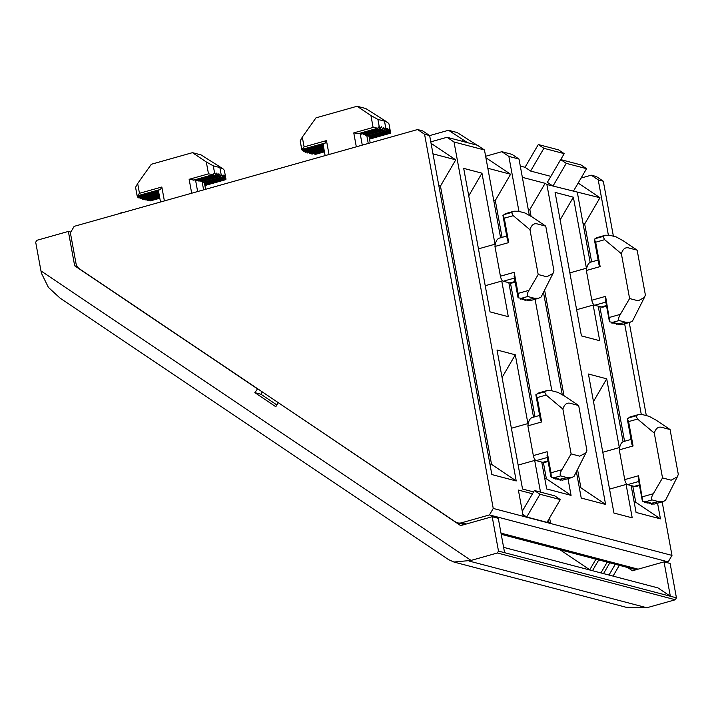 <?xml version="1.0" encoding="UTF-8"?>
<svg xmlns="http://www.w3.org/2000/svg" width="714" height="714" viewBox="0 0 714 714"><rect width="100%" height="100%" fill="white"/><g stroke="black" fill="none" stroke-linecap="round" stroke-linejoin="round"><path stroke-width="1.07" d="M581.098 178.045L591.246 175.18L596.324 176.519L603.303 181.213L613.397 236.218M629.239 322.514L646.322 415.602M662.164 501.897L671.981 555.403L668.206 561.882L666.242 562.436M79.54 268.883A9.327 8.327 104.7 0 1 75.961 263.225L70.383 232.835L74.158 226.356L417.574 129.546L424.562 134.25L493.24 508.439L489.456 514.919L461.565 522.782A9.327 8.327 104.7 0 1 457.549 522.826A9.327 8.327 104.7 0 1 455.264 521.791L79.54 268.883M668.206 561.882L489.456 514.919M671.981 555.403L493.24 508.439M532.474 493.776L518.382 490.072L523.157 516.079L526.709 517.007L522.844 514.41M549.593 517.936L550.574 523.282L526.709 517.007L539.98 494.258L534.393 490.5L522.273 511.278M593.477 401.509L606.704 378.822L588.425 374.02L613.942 513.045L632.22 517.846L626.098 484.449M606.704 378.822L619.333 447.598M560.142 219.885L573.369 197.189L555.09 192.387L581.428 335.901L599.715 340.703L593.173 305.065M573.369 197.189L586.408 268.214M502.067 377.492L515.303 354.804L497.024 350.003L522.541 489.028L533.563 491.919M515.303 354.804L527.923 423.581M534.688 460.432L540.507 492.107M468.732 195.868L481.968 173.181L463.689 168.37L490.027 311.884L508.306 316.686L501.764 281.048M481.968 173.181L495.007 244.197M591.638 261.895L584.677 223.964L599.974 197.733L546.879 184.498L605.597 504.45L581.223 498.042L576.519 472.4M485.636 156.277L501.871 151.698L512.027 154.367L519.007 159.07L529.306 215.182M543.595 293.017L562.23 394.565M519.007 159.07L508.859 156.402L518.953 211.398M535.081 299.273L551.868 390.781M567.996 478.657L571.066 495.373L546.692 488.965L541.756 462.083M430.792 141.863L447.026 137.284L477.496 145.29L484.476 149.994L500.594 237.78M508.832 282.699L533.519 417.163M484.476 149.994L454.015 141.988L516.222 480.959L491.848 474.56L429.641 135.589L424.562 134.25M603.303 181.213L598.225 179.883L608.346 234.995M624.643 323.808L641.27 414.379M657.567 503.191L660.441 518.855L636.067 512.447L631.131 485.565M577.349 192.503L590.166 262.377M598.207 306.181L623.09 441.761M591.246 175.18L598.225 179.883M477.139 145.201L457.139 132.536L448.508 130.269L429.641 135.589L422.652 130.885L417.574 129.546M550.86 176.376L530.618 171.057L525.031 167.29L520.292 166.05M516.222 480.959L491.535 464.341L489.893 463.913M491.535 464.341L440.458 186.068L438.824 185.64M502.067 237.36L495.302 200.482L510.599 174.252L485.904 157.732M571.066 495.373L546.371 478.755L543.39 462.467M534.991 416.744L510.465 283.083M501.871 151.698L508.859 156.402M510.599 174.252L487.832 168.272M495.302 200.482L493.669 200.054M546.371 478.755L544.737 478.318M599.974 197.733L578.17 183.061M660.441 518.855L635.746 502.237L632.765 485.993M624.563 441.279L599.84 306.609M584.677 223.964L583.043 223.536M635.746 502.237L634.112 501.808M531.064 216.271L529.833 209.55L545.13 183.32L522.362 177.34M545.13 183.32L546.879 184.498M552.975 186.104L547.379 182.338L560.651 159.588L566.238 163.345L552.975 186.104M529.833 209.55L528.199 209.122M605.597 504.45L580.901 487.823L579.268 487.394M580.901 487.823L577.635 470.026M563.989 395.654L544.711 290.643M440.458 186.068L455.755 159.838L431.06 143.318M447.026 137.284L454.015 141.988M455.755 159.838L432.987 153.858M543.889 148.307L564.203 153.644L558.616 149.878L538.302 144.54L543.889 148.307L530.618 171.057M525.031 167.29L538.302 144.54M564.203 153.644L560.722 159.606M560.651 159.588L580.964 164.925L586.551 168.683L573.28 191.432M586.551 168.683L566.238 163.345M550.574 523.282L547.629 521.3M522.934 510.144L522.023 509.903M539.98 494.258L560.294 499.595L554.707 495.837L534.393 490.5M560.294 499.595L547.022 522.345M120.639 213.254L121.166 212.353L121.96 212.888M122.558 212.718L121.166 212.353M164.39 200.92L161.837 187.006L160.427 189.469L137.311 195.993M161.837 187.006L139.462 193.307L137.347 195.823L160.427 189.469M158.874 189.986L158.767 191.156L137.766 197.082M137.391 196.038L137.65 196.957L158.767 191.156M218.109 175.644L198.876 181.142L198.18 180.124M214.548 172.779L215.985 175.1L216.637 173.109L218.216 175.689L218.877 173.698L220.456 176.278L221.108 174.287L219.876 167.558L213.272 165.827L214.548 172.779L213.2 174.6L208.488 173.85L189.139 179.303L193.86 180.053L213.2 174.6M140.729 198.679L158.954 193.539M140.042 197.724L140.48 198.59L158.919 193.396M138.98 197.957L158.74 192.387M138.445 196.957L138.793 197.849L158.713 192.236M215.869 175.064L196.645 180.553L195.948 179.535M204.847 185.31L225.811 179.562L225.428 176.724L225.508 178.429M159.561 196.859L147.102 200.375L159.588 197.01M222.518 176.84L203.258 182.266L202.606 181.302M224.25 177.563L204.4 183.159L204.052 182.115M204.4 183.159L224.178 177.429L223.089 174.948L222.679 176.795L221.108 174.287M203.258 182.266L222.679 176.795M159.347 195.707L144.862 199.786L159.374 195.85M225.883 178.678L224.348 170.307L222.991 168.816L219.876 167.558M204.632 184.158L225.392 178.304L224.535 175.751L224.366 177.536M159.133 194.547L142.63 199.197L159.16 194.699M222.991 168.807L201.107 154.929L192.477 152.662L206.301 161.971L213.272 165.827M159.775 198.019L150.681 200.741L149.128 200.036M220.34 176.233L201.107 181.731L200.411 180.704M147.102 200.375L146.611 199.527M192.477 152.662L151.35 164.256L137.668 183.516L139.462 193.307M137.195 196.02L135.562 187.318L137.079 195.618M151.35 164.256L143.202 175.724M144.862 199.786L144.38 198.938M142.63 199.197L142.148 198.349M135.562 187.318L137.668 183.516M329.02 154.51L326.468 140.596L325.057 143.059L301.942 149.583M326.468 140.596L304.093 146.897L301.977 149.413L325.057 143.059M323.504 143.576L323.397 144.746L302.397 150.672M302.022 149.628L302.281 150.547L323.397 144.746M382.74 129.234L363.506 134.732L362.81 133.714M379.179 126.369L380.616 128.69L381.267 126.708L382.847 129.279L383.507 127.288L385.087 129.868L385.738 127.877L384.507 121.148L377.902 119.416L379.179 126.369L377.831 128.19L373.119 127.44L353.769 132.893L358.49 133.643L377.831 128.19M305.36 152.269L323.585 147.129M304.673 151.314L305.11 152.18L323.549 146.986M303.611 151.547L323.371 145.977M303.075 150.547L303.423 151.439L323.344 145.826M380.5 128.654L361.275 134.143L360.579 133.125M369.477 138.9L390.442 133.152L390.058 130.314L390.139 132.019M324.192 150.458L311.732 153.965L324.218 150.6M387.149 130.43L367.888 135.856L367.237 134.892M388.88 131.153L369.031 136.749L368.683 135.705M369.031 136.749L388.809 131.019L387.72 128.538L387.309 130.385L385.738 127.877M367.888 135.856L387.309 130.385M323.977 149.297L309.492 153.376L324.004 149.449M390.513 132.268L388.978 123.897L387.622 122.406L384.507 121.148M369.263 137.748L390.022 131.894L389.166 129.341L388.996 131.126M323.763 148.137L307.261 152.796L323.79 148.289M387.622 122.397L365.738 108.519L357.107 106.252L370.932 115.561L377.902 119.416M324.406 151.609L315.311 154.331L313.758 153.626M384.971 129.823L365.738 135.321L365.041 134.294M311.732 153.965L311.25 153.117M357.107 106.252L315.981 117.846L302.299 137.106L304.093 146.897M301.826 149.61L300.192 140.908L301.71 149.208M315.981 117.846L307.832 129.314M309.492 153.376L309.01 152.528M307.261 152.796L306.779 151.939M300.192 140.908L302.299 137.106M448.508 130.269L467.554 142.684M515.178 282.11L512.081 282.985A23.312 9.3 -105.7 0 1 509.867 282.967L503.263 281.236A4.659 1.856 -105.7 0 1 500.416 276.211L494.954 246.464A23.312 9.3 -105.7 0 1 499.425 238.101L506.726 236.048M494.954 246.464L508.743 242.582L507.815 240.341M521.336 298.309L520.417 299.077L523.674 298.809L522.648 299.666L525.906 299.398L525.192 300.282L534.313 298.247L527.717 296.506L521.336 298.309L518.364 297.845L518.069 293.409L514.196 272.329L514.499 276.764M505.066 213.798L507.913 212.942M508.743 242.582L504.262 218.198L502.968 215.432L504.852 214.254M538.195 274.524L529.966 229.712L513.25 215.664L511.563 212.46L514.062 211.21L518.346 211.246L524.951 212.977L531.921 216.833L545.746 226.142L553.975 270.954L553.029 273.4L546.826 276.791L538.195 274.524L528.976 290.33C527.191 293.32 526.771 295.373 527.717 296.506M553.029 273.4L541.096 297.024L538.606 298.273L534.313 298.247M527.012 300.103L527.414 300.781L528.146 299.987M529.181 300.496L527.414 300.781M532.296 300.058L529.538 300.772M518.364 297.845L514.125 276.211M529.966 229.712C531.421 225.08 533.804 223.134 537.115 223.875L545.746 226.142M507.672 241.029L503.165 215.03M606.579 306.127L603.482 307.002A23.312 9.3 -105.7 0 1 601.268 306.984L594.673 305.253A4.659 1.856 -105.7 0 1 591.817 300.228L586.355 270.481A23.312 9.3 -105.7 0 1 590.835 262.118L598.127 260.066M586.355 270.481L600.144 266.59L599.216 264.358M612.737 322.326L611.818 323.094L615.075 322.826L614.058 323.674L617.315 323.415L616.601 324.299L625.723 322.264L619.118 320.524L612.737 322.326L609.774 321.862L605.606 296.346L605.9 300.781M596.476 237.816L599.314 236.959M600.144 266.59L595.672 242.216L594.369 239.449L596.279 238.253M629.596 298.541L621.376 253.729L604.651 239.681L602.973 236.477L605.463 235.227L609.756 235.254L616.352 236.994L623.322 240.85L637.156 250.159L645.376 294.971L644.43 297.417L638.236 300.808L629.596 298.541L620.377 314.347C618.601 317.337 618.181 319.39 619.118 320.524M644.43 297.417L632.506 321.041L630.007 322.291L625.723 322.264M618.422 324.111L618.815 324.799L619.547 324.004M620.644 324.834L621.724 324.308L618.815 324.799M623.697 324.076L620.939 324.781M609.774 321.862L605.526 300.228M621.376 253.729C622.831 249.097 625.214 247.142 628.516 247.892L637.156 250.159M599.073 265.046L594.575 239.038M548.102 461.494L545.005 462.369A23.312 9.3 -105.7 0 1 542.792 462.351L536.187 460.619A4.659 1.856 -105.7 0 1 533.34 455.603L527.878 425.847A23.312 9.3 -105.7 0 1 532.349 417.485L539.641 415.432M527.878 425.847L541.667 421.965L540.739 419.725M554.26 477.693L553.341 478.46L556.599 478.193L555.572 479.049L558.83 478.782L558.116 479.665L567.237 477.63L560.642 475.89L554.26 477.693L551.288 477.229L550.994 472.793L547.12 451.712L547.424 456.148M537.99 393.182L540.837 392.325M541.667 421.965L537.187 397.582L535.893 394.815L537.803 393.619M571.12 453.908L562.891 409.095L546.174 395.047L544.487 391.843L546.986 390.594L551.27 390.629L557.875 392.361L564.845 396.216L578.67 405.525L586.899 450.338L585.953 452.792L579.75 456.175L571.12 453.908L561.9 469.714C560.115 472.704 559.696 474.765 560.642 475.89M585.953 452.792L574.02 476.416L571.53 477.657L567.237 477.63M559.937 479.487L560.338 480.165L561.061 479.371M562.105 479.879L560.338 480.165M565.211 479.442L562.462 480.156M565.292 479.415L571.53 477.657M551.288 477.229L547.049 455.594M562.891 409.095C564.346 404.463 566.729 402.517 570.04 403.258L578.67 405.525M540.587 420.412L536.089 394.414M639.503 485.511L636.406 486.386A23.312 9.3 -105.7 0 1 634.193 486.368L627.597 484.636A4.659 1.856 -105.7 0 1 624.741 479.612L619.279 449.865A23.312 9.3 -105.7 0 1 623.75 441.502L631.051 439.449M619.279 449.865L633.068 445.982L632.14 443.742M645.661 501.71L644.742 502.477L648 502.21L646.973 503.067L650.231 502.799L649.526 503.682L658.647 501.647L652.043 499.907L645.661 501.71L642.698 501.246L638.53 475.729L638.825 480.165M629.4 417.199L632.238 416.342M633.068 445.982L628.597 421.599L627.294 418.832L629.177 417.654M662.521 477.925L654.301 433.112L637.575 419.064L635.897 415.86L638.387 414.611L642.671 414.647L649.276 416.378L656.246 420.234L670.071 429.542L678.3 474.355L677.354 476.8L671.151 480.192L662.521 477.925L653.301 493.731C651.525 496.721 651.106 498.774 652.043 499.907M665.421 500.425L662.931 501.674L658.647 501.647M651.346 503.504L651.739 504.182L652.471 503.388M653.506 503.897L651.739 504.182M656.621 503.459L653.863 504.173M642.698 501.246L638.45 479.612M665.43 500.425L677.354 476.8M654.301 433.112C655.755 428.48 658.138 426.535 661.441 427.275L670.071 429.542M631.997 444.429L627.499 418.431M471.07 560.41L453.908 562.034L448.553 559.615L60.047 298.104L48.409 287.394L41.43 273.221L40.966 270.901L471.07 560.41L497.381 552.993L498.497 551.083L492.187 516.704L460.646 525.602L278.585 402.874M497.381 552.993L675.319 599.751L646.839 607.748L625.785 607.195L453.908 562.034M619.324 565.336L613.049 576.1M278.139 402.75L275.809 406.739L254.853 392.638L260.949 394.244L262.306 391.915M276.853 404.945L260.949 394.244M254.853 392.638L257.638 388.764M498.497 551.083L676.435 597.832L670.125 563.453L664.029 561.856L632.479 570.754L627.713 567.541M503.611 547.352L657.969 587.908L670.339 596.235L664.029 561.856M257.183 388.648L74.675 265.804L68.365 231.425L36.816 240.315L35.7 242.233L40.966 270.901M635.103 570.013L633.809 569.138M675.319 599.751L676.435 597.832M74.675 265.804L77.21 266.465M68.365 231.425L70.829 232.077M492.187 516.704L498.283 518.31L504.593 552.681M559.99 549.744L589.764 569.79M463.261 524.861L461.967 523.987M615.263 564.265L608.988 575.038M609.818 562.837L603.544 573.601M607.195 562.15L600.92 572.914M598.76 559.937L592.486 570.7M595.94 559.187L589.657 569.959M638.102 569.165L501.005 533.144M466.269 524.014L461.565 522.782M218.011 175.519L198.662 180.972M215.771 174.93L196.43 180.383M225.445 178.446L204.659 184.301M203.624 189.862L202.08 181.454M224.348 170.307L225.847 178.491M206.301 161.971L208.488 173.85M159.802 198.171L150.681 200.741M220.242 176.108L200.902 181.561M225.811 179.562L204.873 185.462M212.71 174.734L193.86 180.053M191.691 193.226L189.139 179.303M197.644 191.548L195.466 179.669M382.642 129.109L363.292 134.562M380.401 128.52L361.061 133.973M390.076 132.036L369.29 137.891M368.254 143.452L366.71 135.044M388.978 123.897L390.478 132.081M370.932 115.561L373.119 127.44M324.433 151.761L315.311 154.331M384.873 129.698L365.532 135.151M390.442 133.152L369.504 139.052M377.34 128.324L358.49 133.643M356.322 146.816L353.769 132.893M362.284 145.138L360.097 133.259M462.342 139.578L462.672 141.399M522.675 299.621L522.55 298.925M511.563 212.46L504.057 214.575M520.444 299.032L520.292 298.211M509.867 282.967L515.062 281.503M528.976 290.33L518.069 293.409M524.906 300.21L524.781 299.514M500.416 276.211L514.196 272.329M513.25 215.664L504.262 218.198M503.263 281.236L514.437 278.085M614.076 323.638L613.951 322.942M602.973 236.477L595.467 238.592M611.844 323.049L611.693 322.228L611.818 323.094M601.268 306.984L606.472 305.521M620.377 314.347L609.47 317.418M616.316 324.227L616.182 323.531M591.817 300.228L605.606 296.346M604.651 239.681L595.672 242.216M594.673 305.253L605.838 302.102M555.599 479.005L555.465 478.309L555.572 479.049M544.487 391.843L536.982 393.958M553.359 478.416L553.216 477.595M542.792 462.351L547.986 460.887M561.9 469.714L550.994 472.793M557.83 479.594L557.705 478.898M533.34 455.603L547.12 451.712M546.174 395.047L537.187 397.582M536.187 460.619L547.361 457.469M647 503.022L646.875 502.326M635.897 415.86L628.391 417.976M644.769 502.433L644.617 501.612M634.193 486.368L639.396 484.904M653.301 493.731L642.395 496.81M649.24 503.611L649.106 502.915M624.741 479.612L638.53 475.729M637.575 419.064L628.597 421.599M627.597 484.636L638.762 481.486M469 561.025L646.839 607.748M457.549 522.826L464.234 524.585M501.219 534.304L636.076 569.736M158.535 191.298L160.507 202.017M198.876 181.142L218.216 175.689M196.645 180.553L215.985 175.1M147.307 200.545L159.597 197.082M204.677 184.373L225.49 178.509M204.463 183.212L205.578 189.308M145.076 199.956L159.392 195.922M142.845 199.367L159.177 194.77M150.44 200.875L159.811 198.233M201.107 181.731L220.456 176.278M204.891 185.533L225.901 179.607M193.655 180.178L212.995 174.725M137.249 196.082L160.588 189.505M137.748 197.153L158.811 191.218M138.935 198.037L158.749 192.45M140.667 198.769L158.963 193.61M203.213 182.356L222.616 176.885M204.391 183.239L224.321 177.616M323.165 144.888L325.138 155.607M363.506 134.732L382.847 129.279M361.275 134.143L380.616 128.69M311.947 154.135L324.227 150.672M369.308 137.963L390.121 132.099M369.093 136.811L370.209 142.898M309.706 153.546L324.022 149.512M307.475 152.966L323.808 148.36M315.07 154.474L324.442 151.832M365.738 135.321L385.087 129.868M369.522 139.123L390.531 133.197M358.285 133.768L377.626 128.315M301.879 149.672L325.218 143.095M302.379 150.743L323.442 144.808M303.575 151.627L323.38 146.04M305.297 152.359L323.594 147.2M367.844 135.946L387.247 130.475M369.022 136.829L388.952 131.206M522.514 298.925L522.648 299.666M514.062 211.21L507.824 212.968M520.256 298.211L520.417 299.077M538.606 298.273L532.367 300.032M524.745 299.514L524.888 300.246M514.125 276.372L517.989 297.443M502.924 215.36L507.609 240.904M495.32 244.108L478.46 248.856M502.567 280.825L485.225 285.707M526.986 300.103L527.111 300.772M613.924 322.942L614.058 323.674M605.463 235.227L599.224 236.986M630.007 322.291L623.768 324.049M616.155 323.531L616.289 324.263M605.526 300.38L609.39 321.461M594.334 239.377L599.019 264.921M586.729 268.125L569.861 272.873M593.968 304.833L576.626 309.724M618.386 324.12L618.511 324.79M546.986 390.594L540.748 392.352M553.18 477.595L553.341 478.46M557.67 478.898L557.804 479.629M547.049 455.755L550.913 476.827M535.848 394.753L540.534 420.287M528.244 423.491L511.385 428.248M535.491 460.209L518.15 465.091M559.91 479.487L560.035 480.165M646.839 502.326L646.973 503.067M638.387 414.611L632.149 416.369M644.581 501.612L644.742 502.477M662.931 501.674L656.693 503.432M649.08 502.915L649.213 503.647M638.45 479.772L642.314 500.844M627.249 418.761L631.944 444.304M619.654 447.508L602.786 452.257M626.892 484.226L609.551 489.108M651.311 503.504L651.436 504.173"/></g></svg>
